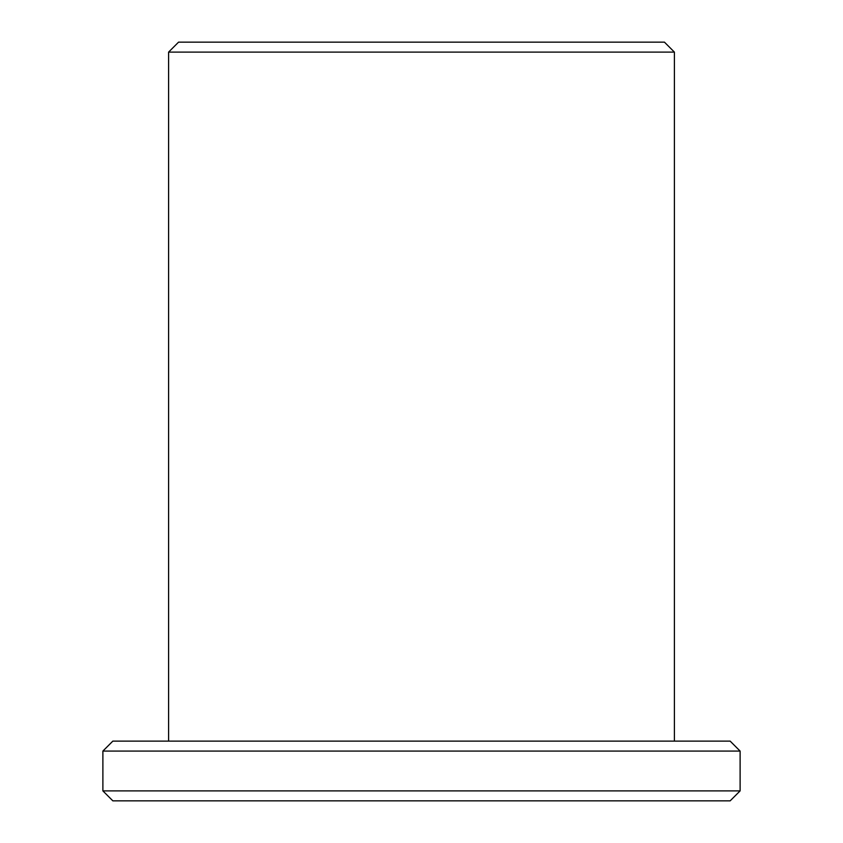 <?xml version="1.0" encoding="UTF-8"?>
<svg xmlns="http://www.w3.org/2000/svg" width="843" height="843" viewBox="0 0 843 843"><rect width="100%" height="100%" fill="white"/><g stroke="black" fill="none" stroke-linecap="round" stroke-linejoin="round"><path stroke-width="1.26" d="M168.6 52.108L178.558 42.15L664.442 42.15L674.4 52.108L168.6 52.108L168.6 741.113M102.888 751.071L112.846 741.113L730.154 741.113L740.112 751.071L102.888 751.071L102.888 790.892L740.112 790.892L730.154 800.85L112.846 800.85L102.888 790.892M674.4 52.108L674.4 741.113M740.112 751.071L740.112 790.892"/></g></svg>
